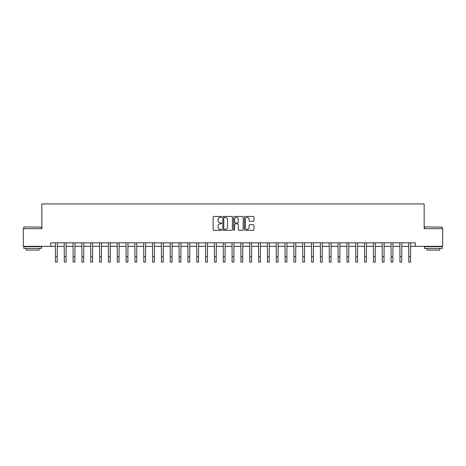 <?xml version="1.0" encoding="UTF-8"?>
<svg xmlns="http://www.w3.org/2000/svg" width="466" height="466" viewBox="0 0 466 466"><rect width="100%" height="100%" fill="white"/><g stroke="black" fill="none" stroke-linecap="round" stroke-linejoin="round"><path stroke-width="0.7" d="M221.694 216.923A0.483 0.483 0 0 0 221.21 216.434L213.836 216.434A0.693 0.693 0 0 0 213.143 217.127L213.143 229.616A0.693 0.693 0 0 0 213.836 230.309L221.21 230.309A0.483 0.483 0 0 0 221.694 229.825A0.483 0.483 0 0 0 221.21 229.336L220.255 229.336A2.219 2.219 0 0 1 218.036 227.117L218.036 226.074A2.219 2.219 0 0 1 220.255 223.855L221.21 223.855A0.483 0.483 0 0 0 221.694 223.371A0.483 0.483 0 0 0 221.21 222.888L220.255 222.888A2.219 2.219 0 0 1 218.036 220.668L218.036 219.626A2.219 2.219 0 0 1 220.255 217.406L221.21 217.406A0.483 0.483 0 0 0 221.694 216.923M253.271 221.327A0.693 0.693 0 0 0 253.964 220.634L253.964 217.127A0.693 0.693 0 0 0 253.271 216.434L245.087 216.434A0.693 0.693 0 0 0 244.394 217.127L244.394 229.616A0.693 0.693 0 0 0 245.087 230.309L253.271 230.309A0.693 0.693 0 0 0 253.964 229.616L253.964 225.381A0.693 0.693 0 0 0 253.271 224.688L249.77 224.688A0.693 0.693 0 0 0 249.077 225.381L249.077 227.484A1.858 1.858 0 0 1 247.219 229.336A1.858 1.858 0 0 1 245.366 227.484L245.366 219.265A1.858 1.858 0 0 1 247.219 217.406A1.858 1.858 0 0 1 249.077 219.265L249.077 220.634A0.693 0.693 0 0 0 249.77 221.327L253.271 221.327M50.683 246.339L23.3 246.339L23.3 228.672L41.847 228.672L41.847 203.939L424.153 203.939L424.153 228.672L442.7 228.672L442.7 246.339L415.317 246.339L415.317 242.803L50.683 242.803L50.683 246.339L55.454 246.339M232.394 217.127A0.693 0.693 0 0 0 231.701 216.434L223.517 216.434A0.693 0.693 0 0 0 222.824 217.127L222.824 229.616A0.693 0.693 0 0 0 223.517 230.309L231.701 230.309A0.693 0.693 0 0 0 232.394 229.616L232.394 217.127M234.299 216.434L242.483 216.434A0.693 0.693 0 0 1 243.176 217.127L243.176 229.616A0.693 0.693 0 0 1 242.483 230.309L238.982 230.309A0.693 0.693 0 0 1 238.289 229.616L238.289 224.554A0.693 0.693 0 0 0 237.596 223.855L235.272 223.855A0.693 0.693 0 0 0 234.579 224.554L234.579 229.825A0.483 0.483 0 0 1 234.095 230.309A0.483 0.483 0 0 1 233.606 229.825L233.606 217.127A0.693 0.693 0 0 1 234.299 216.434M57.219 246.339L64.285 246.339M66.056 246.339L73.121 246.339M74.886 246.339L81.952 246.339M83.717 246.339L90.788 246.339M92.553 246.339L99.619 246.339M101.384 246.339L108.45 246.339M110.221 246.339L117.286 246.339M119.051 246.339L126.117 246.339M127.888 246.339L134.954 246.339M136.719 246.339L143.784 246.339M145.549 246.339L152.621 246.339M154.386 246.339L161.452 246.339M163.216 246.339L170.282 246.339M172.053 246.339L179.119 246.339M180.884 246.339L187.949 246.339M189.72 246.339L196.786 246.339M198.551 246.339L205.617 246.339M207.382 246.339L214.453 246.339M216.218 246.339L223.284 246.339M225.049 246.339L232.115 246.339M233.885 246.339L240.951 246.339M242.716 246.339L249.782 246.339M251.547 246.339L258.618 246.339M260.383 246.339L267.449 246.339M269.214 246.339L276.28 246.339M278.051 246.339L285.116 246.339M286.881 246.339L293.947 246.339M295.718 246.339L302.784 246.339M304.548 246.339L311.614 246.339M313.379 246.339L320.451 246.339M322.216 246.339L329.281 246.339M331.046 246.339L338.112 246.339M339.883 246.339L346.949 246.339M348.714 246.339L355.779 246.339M357.55 246.339L364.616 246.339M366.381 246.339L373.447 246.339M375.212 246.339L382.283 246.339M384.048 246.339L391.114 246.339M392.879 246.339L399.945 246.339M401.715 246.339L408.781 246.339M410.546 246.339L415.317 246.339M224.28 217.406A0.483 0.483 0 0 0 223.791 217.89L223.791 228.853A0.483 0.483 0 0 0 224.28 229.336L225.282 229.336A2.219 2.219 0 0 0 227.501 227.117L227.501 219.626A2.219 2.219 0 0 0 225.282 217.406L224.28 217.406M238.289 219.3A1.858 1.858 0 0 0 236.431 217.441A1.858 1.858 0 0 0 234.579 219.3L234.579 222.195A0.693 0.693 0 0 0 235.272 222.888L237.596 222.888A0.693 0.693 0 0 0 238.289 222.195L238.289 219.3M55.367 242.803L55.454 256.76L57.219 256.76L57.301 242.803M55.454 256.76L55.454 262.061L57.219 262.061L57.219 256.76M64.203 242.803L64.285 256.76L66.056 256.76L66.137 242.803M64.285 256.76L64.285 262.061L66.056 262.061L66.056 256.76M73.034 242.803L73.121 256.76L74.886 256.76L74.968 242.803M73.121 256.76L73.121 262.061L74.886 262.061L74.886 256.76M81.87 242.803L81.952 256.76L83.717 256.76L83.804 242.803M81.952 256.76L81.952 262.061L83.717 262.061L83.717 256.76M90.701 242.803L90.788 256.76L92.553 256.76L92.635 242.803M90.788 256.76L90.788 262.061L92.553 262.061L92.553 256.76M24.04 226.907L41.497 227.117L24.04 226.907M32.661 248.46L23.83 248.46L23.83 246.689L41.497 246.689L41.497 248.46L32.661 248.46M39.022 248.46L39.022 250.085L26.306 250.085L26.306 248.46M424.718 226.907L442.17 227.117L424.718 226.907M433.339 248.46L424.503 248.46L424.503 246.689L442.17 246.689L442.17 248.46L433.339 248.46M439.694 248.46L439.694 250.085L426.978 250.085L426.978 248.46M99.538 242.803L99.619 256.76L101.384 256.76L101.471 242.803M99.619 256.76L99.619 262.061L101.384 262.061L101.384 256.76M108.368 242.803L108.45 256.76L110.221 256.76L110.302 242.803M108.45 256.76L108.45 262.061L110.221 262.061L110.221 256.76M117.199 242.803L117.286 256.76L119.051 256.76L119.133 242.803M117.286 256.76L117.286 262.061L119.051 262.061L119.051 256.76M126.036 242.803L126.117 256.76L127.888 256.76L127.969 242.803M126.117 256.76L126.117 262.061L127.888 262.061L127.888 256.76M134.866 242.803L134.954 256.76L136.719 256.76L136.8 242.803M134.954 256.76L134.954 262.061L136.719 262.061L136.719 256.76M143.703 242.803L143.784 256.76L145.549 256.76L145.637 242.803M143.784 256.76L143.784 262.061L145.549 262.061L145.549 256.76M152.533 242.803L152.621 256.76L154.386 256.76L154.467 242.803M152.621 256.76L152.621 262.061L154.386 262.061L154.386 256.76M161.37 242.803L161.452 256.76L163.216 256.76L163.304 242.803M161.452 256.76L161.452 262.061L163.216 262.061L163.216 256.76M170.201 242.803L170.282 256.76L172.053 256.76L172.135 242.803M170.282 256.76L170.282 262.061L172.053 262.061L172.053 256.76M179.031 242.803L179.119 256.76L180.884 256.76L180.965 242.803M179.119 256.76L179.119 262.061L180.884 262.061L180.884 256.76M187.868 242.803L187.949 256.76L189.72 256.76L189.802 242.803M187.949 256.76L187.949 262.061L189.72 262.061L189.72 256.76M196.699 242.803L196.786 256.76L198.551 256.76L198.632 242.803M196.786 256.76L196.786 262.061L198.551 262.061L198.551 256.76M205.535 242.803L205.617 256.76L207.382 256.76L207.469 242.803M205.617 256.76L205.617 262.061L207.382 262.061L207.382 256.76M214.366 242.803L214.453 256.76L216.218 256.76L216.3 242.803M214.453 256.76L214.453 262.061L216.218 262.061L216.218 256.76M223.202 242.803L223.284 256.76L225.049 256.76L225.136 242.803M223.284 256.76L223.284 262.061L225.049 262.061L225.049 256.76M232.033 242.803L232.115 256.76L233.885 256.76L233.967 242.803M232.115 256.76L232.115 262.061L233.885 262.061L233.885 256.76M240.864 242.803L240.951 256.76L242.716 256.76L242.798 242.803M240.951 256.76L240.951 262.061L242.716 262.061L242.716 256.76M249.7 242.803L249.782 256.76L251.547 256.76L251.634 242.803M249.782 256.76L249.782 262.061L251.547 262.061L251.547 256.76M258.531 242.803L258.618 256.76L260.383 256.76L260.465 242.803M258.618 256.76L258.618 262.061L260.383 262.061L260.383 256.76M267.368 242.803L267.449 256.76L269.214 256.76L269.301 242.803M267.449 256.76L267.449 262.061L269.214 262.061L269.214 256.76M276.198 242.803L276.28 256.76L278.051 256.76L278.132 242.803M276.28 256.76L276.28 262.061L278.051 262.061L278.051 256.76M285.035 242.803L285.116 256.76L286.881 256.76L286.969 242.803M285.116 256.76L285.116 262.061L286.881 262.061L286.881 256.76M293.865 242.803L293.947 256.76L295.718 256.76L295.799 242.803M293.947 256.76L293.947 262.061L295.718 262.061L295.718 256.76M302.696 242.803L302.784 256.76L304.548 256.76L304.63 242.803M302.784 256.76L302.784 262.061L304.548 262.061L304.548 256.76M311.533 242.803L311.614 256.76L313.379 256.76L313.467 242.803M311.614 256.76L311.614 262.061L313.379 262.061L313.379 256.76M320.363 242.803L320.451 256.76L322.216 256.76L322.297 242.803M320.451 256.76L320.451 262.061L322.216 262.061L322.216 256.76M329.2 242.803L329.281 256.76L331.046 256.76L331.134 242.803M329.281 256.76L329.281 262.061L331.046 262.061L331.046 256.76M338.031 242.803L338.112 256.76L339.883 256.76L339.964 242.803M338.112 256.76L338.112 262.061L339.883 262.061L339.883 256.76M346.867 242.803L346.949 256.76L348.714 256.76L348.801 242.803M346.949 256.76L346.949 262.061L348.714 262.061L348.714 256.76M355.698 242.803L355.779 256.76L357.55 256.76L357.632 242.803M355.779 256.76L355.779 262.061L357.55 262.061L357.55 256.76M364.529 242.803L364.616 256.76L366.381 256.76L366.462 242.803M364.616 256.76L364.616 262.061L366.381 262.061L366.381 256.76M373.365 242.803L373.447 256.76L375.212 256.76L375.299 242.803M373.447 256.76L373.447 262.061L375.212 262.061L375.212 256.76M382.196 242.803L382.283 256.76L384.048 256.76L384.13 242.803M382.283 256.76L382.283 262.061L384.048 262.061L384.048 256.76M391.032 242.803L391.114 256.76L392.879 256.76L392.966 242.803M391.114 256.76L391.114 262.061L392.879 262.061L392.879 256.76M399.863 242.803L399.945 256.76L401.715 256.76L401.797 242.803M399.945 256.76L399.945 262.061L401.715 262.061L401.715 256.76M408.699 242.803L408.781 256.76L410.546 256.76L410.633 242.803M408.781 256.76L408.781 262.061L410.546 262.061L410.546 256.76M23.83 228.672L23.83 227.117M27.855 246.689L27.855 246.339M37.466 246.689L37.466 246.339M41.497 228.672L41.497 227.117M424.503 228.672L424.503 227.117M428.534 246.689L428.534 246.339M438.145 246.689L438.145 246.339M442.17 228.672L442.17 227.117"/></g></svg>
